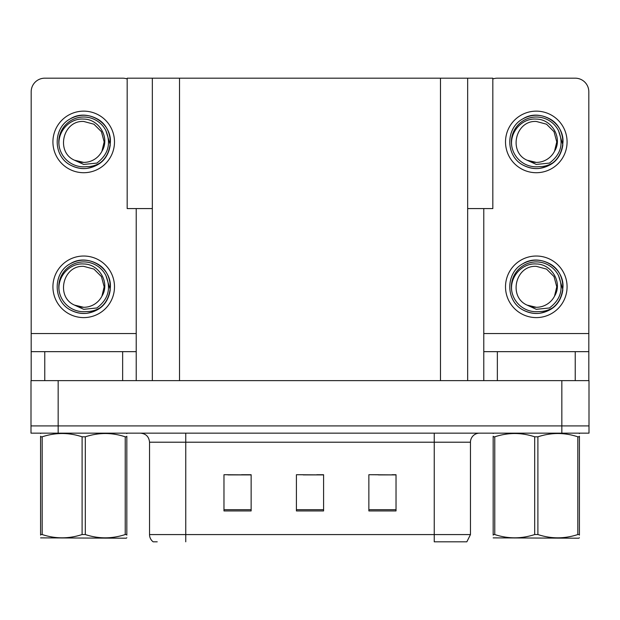 <?xml version="1.0" encoding="UTF-8"?>
<svg xmlns="http://www.w3.org/2000/svg" width="620" height="620" viewBox="0 0 620 620"><rect width="100%" height="100%" fill="white"/><g stroke="black" fill="none" stroke-linecap="round" stroke-linejoin="round"><path stroke-width="0.93" d="M152.342 208.576L127.17 208.576L127.17 78.182L492.83 78.182L492.83 208.576L467.658 208.576M58.164 433.155L589 433.155L589 425.909L31 425.909L31 380.634L58.164 380.634L58.164 425.909L31 425.909L31 433.155L58.164 433.155L58.164 425.909L589 425.909L589 380.634L58.164 380.634M152.342 78.182L152.342 380.634M467.658 78.182L467.658 380.634M378.456 474.904L396.025 474.904L368.861 474.719L378.456 474.719L368.861 474.719L368.861 510.942L396.025 510.942L396.025 474.719L392.042 474.904M227.958 474.904L251.139 474.904L223.975 474.719L227.958 474.719L223.975 474.719L223.975 510.942L251.139 510.942L251.139 474.719L241.544 474.904M303.211 474.904L323.586 474.904L296.414 474.719L303.211 474.719L296.414 474.719L296.414 510.942L323.586 510.942L323.586 474.719L316.789 474.904M251.139 474.719L241.544 474.719L251.139 474.719M396.025 474.719L392.042 474.719L396.025 474.719M323.586 474.719L316.789 474.719L323.586 474.719M470.464 534.579L466.844 541.818L434.24 541.818L434.24 534.579L470.464 534.579L470.464 442.207A9.052 9.052 0 0 1 479.516 433.155M157.224 541.818L153.156 541.818A9.052 9.052 0 0 1 149.536 534.579L149.536 442.207C149.001 436.713 145.979 433.69 140.484 433.155M122.644 380.634L122.644 351.656L44.764 351.656L44.764 380.634M127.17 78.957A13.586 13.586 0 0 0 122.644 78.182L44.764 78.182A13.586 13.586 0 0 0 31.178 91.76L31.178 333.545L136.222 333.545L136.222 380.634M136.222 208.576L136.222 333.545M31.178 380.634L31.178 351.656L44.764 351.656M122.644 351.656L136.222 351.656M31.178 351.656L31.178 333.545M575.236 380.634L575.236 351.656L497.356 351.656L497.356 380.634M483.778 208.576L483.778 333.545L588.822 333.545L588.822 91.76A13.586 13.586 0 0 0 575.236 78.182L497.356 78.182A13.586 13.586 0 0 0 492.83 78.957M483.778 380.634L483.778 351.656L497.356 351.656M575.236 351.656L588.822 351.656L588.822 380.634M588.822 333.545L588.822 351.656M483.778 351.656L483.778 333.545M83.7 317.603A30.791 30.791 0 0 0 114.491 286.82A30.791 30.791 0 0 0 83.7 256.029A30.791 30.791 0 0 0 52.917 286.82A30.791 30.791 0 0 0 83.7 317.603M83.7 307.288A20.468 20.468 0 0 0 101.936 296.135L104.175 286.82L101.432 276.582L93.938 269.088L83.7 266.344C62.822 265.112 55.474 296.949 74.516 305.11A20.468 20.468 0 0 0 83.7 307.288L74.516 305.11L83.7 309.326L96.852 307.969C108.237 299.445 111.259 288.641 105.912 275.559A24.901 24.901 0 0 0 58.799 286.82A24.901 24.901 0 0 0 86.583 311.55C91.737 311.581 96.48 310.171 100.812 307.311C91.318 314.495 81.166 315.371 70.355 309.938C52.809 300.855 52.809 272.777 70.355 263.702C79.252 258.974 88.148 258.974 97.053 263.702C114.599 272.777 114.599 300.855 97.053 309.938C88.148 314.658 79.252 314.658 70.355 309.938C52.809 300.855 52.809 272.777 70.355 263.702C79.252 258.974 88.148 258.974 97.053 263.702C114.599 272.777 114.599 300.855 97.053 309.938C88.148 314.658 79.252 314.658 70.355 309.938C52.809 300.855 52.809 272.777 70.355 263.702C79.252 258.974 88.148 258.974 97.053 263.702C114.599 272.777 114.599 300.855 97.053 309.938C88.148 314.658 79.252 314.658 70.355 309.938C52.809 300.855 52.809 272.777 70.355 263.702C86.994 253.045 111.306 267.081 110.399 286.82C109.089 301.971 100.975 310.829 86.072 313.41M59.388 292.183C56.312 277.853 68.944 262.795 83.7 263.981C99.146 263.973 110.344 282.829 101.936 296.135L104.175 286.82L101.432 276.582L93.938 269.088L83.7 266.344M105.912 275.559L110.251 289.641C109.391 296.763 106.245 302.653 100.812 307.311M579.421 537.726L578.855 538.199L493.171 537.873M579.421 535.13L579.421 534.541C579.421 538.927 579.421 538.927 579.421 534.541L577.825 534.541L577.825 436.813C564.572 432.427 551.265 432.427 537.896 436.813L534.696 436.813C521.443 432.427 508.137 432.427 494.775 436.813L493.171 436.813C493.171 432.427 493.171 432.427 493.171 436.813L493.171 436.224M537.896 436.813L537.896 534.541C551.149 538.919 564.456 538.919 577.825 534.541M537.896 534.541L534.696 534.541L534.696 436.813M579.421 436.224L579.421 436.813C579.421 432.427 579.421 432.427 579.421 436.813L577.825 436.813M579.421 433.574L578.855 433.155M579.421 436.813L579.421 534.541L579.421 436.813M494.775 436.813L494.775 534.541L493.171 534.541L493.171 436.813M494.775 534.541C508.028 538.919 521.335 538.919 534.696 534.541M493.171 534.541C493.171 538.927 493.171 538.927 493.171 534.541L493.171 535.13M126.829 537.726L126.263 538.199L40.579 537.873M126.829 535.13L126.829 534.541C126.829 538.927 126.829 538.927 126.829 534.541L125.225 534.541L125.225 436.813C111.972 432.427 98.665 432.427 85.304 436.813L82.103 436.813C68.851 432.427 55.544 432.427 42.175 436.813L40.579 436.813C40.579 432.427 40.579 432.427 40.579 436.813L40.579 436.224M85.304 436.813L85.304 534.541C98.557 538.919 111.864 538.919 125.225 534.541M85.304 534.541L82.103 534.541L82.103 436.813M126.829 436.224L126.829 436.813C126.829 432.427 126.829 432.427 126.829 436.813L125.225 436.813M126.829 433.574L126.263 433.155M126.829 436.813L126.829 534.541M42.175 436.813L42.175 534.541L40.579 534.541L40.579 436.813M42.175 534.541C55.428 538.919 68.735 538.919 82.103 534.541M40.579 534.541C40.579 538.927 40.579 538.927 40.579 534.541L40.579 535.13M83.7 172.717A30.791 30.791 0 0 0 114.491 141.933A30.791 30.791 0 0 0 83.7 111.143A30.791 30.791 0 0 0 52.917 141.933A30.791 30.791 0 0 0 83.7 172.717M83.7 162.401A20.468 20.468 0 0 0 101.936 151.241L104.175 141.933L101.432 131.696L93.938 124.201L83.7 121.458C62.822 120.218 55.474 152.063 74.516 160.224A20.468 20.468 0 0 0 83.7 162.401L74.516 160.224L83.7 164.44L96.852 163.083C108.237 154.55 111.259 143.747 105.912 130.665A24.901 24.901 0 0 0 58.799 141.933A24.901 24.901 0 0 0 86.583 166.664C91.737 166.695 96.48 165.276 100.812 162.425C91.318 169.609 81.166 170.484 70.355 165.052C52.809 155.969 52.809 127.891 70.355 118.808C79.252 114.088 88.148 114.088 97.053 118.808C114.599 127.891 114.599 155.969 97.053 165.052C88.148 169.772 79.252 169.772 70.355 165.052C52.809 155.969 52.809 127.891 70.355 118.808C79.252 114.088 88.148 114.088 97.053 118.808C114.599 127.891 114.599 155.969 97.053 165.052C88.148 169.772 79.252 169.772 70.355 165.052C52.809 155.969 52.809 127.891 70.355 118.808C79.252 114.088 88.148 114.088 97.053 118.808C114.599 127.891 114.599 155.969 97.053 165.052C88.148 169.772 79.252 169.772 70.355 165.052C52.809 155.969 52.809 127.891 70.355 118.808C86.994 108.151 111.306 122.194 110.399 141.933C109.089 157.077 100.975 165.943 86.072 168.524M59.388 147.289C56.312 132.959 68.944 117.901 83.7 119.094C99.146 119.087 110.344 137.942 101.936 151.241L104.175 141.933L101.432 131.696L93.938 124.201L83.7 121.458M105.912 130.665L110.251 144.755C109.391 151.877 106.245 157.767 100.812 162.425M536.3 317.603A30.791 30.791 0 0 0 567.083 286.82A30.791 30.791 0 0 0 536.3 256.029A30.791 30.791 0 0 0 505.509 286.82A30.791 30.791 0 0 0 536.3 317.603M536.3 307.288A20.468 20.468 0 0 0 554.528 296.135L556.768 286.82L554.024 276.582L546.53 269.088L536.3 266.344C515.414 265.112 508.067 296.949 527.109 305.11A20.468 20.468 0 0 0 536.3 307.288L527.109 305.11L536.3 309.326L549.444 307.969C560.829 299.445 563.851 288.641 558.504 275.559A24.901 24.901 0 0 0 511.392 286.82A24.901 24.901 0 0 0 539.175 311.55C544.329 311.581 549.072 310.171 553.404 307.311C543.911 314.495 533.758 315.371 522.947 309.938C505.401 300.855 505.401 272.777 522.947 263.702C531.851 258.974 540.749 258.974 549.646 263.702C567.192 272.777 567.192 300.855 549.646 309.938C540.749 314.658 531.851 314.658 522.947 309.938C505.401 300.855 505.401 272.777 522.947 263.702C531.851 258.974 540.749 258.974 549.646 263.702C567.192 272.777 567.192 300.855 549.646 309.938C540.749 314.658 531.851 314.658 522.947 309.938C505.401 300.855 505.401 272.777 522.947 263.702C531.851 258.974 540.749 258.974 549.646 263.702C567.192 272.777 567.192 300.855 549.646 309.938C540.749 314.658 531.851 314.658 522.947 309.938C505.401 300.855 505.401 272.777 522.947 263.702C539.586 253.045 563.906 267.081 562.991 286.82C561.681 301.971 553.575 310.829 538.664 313.41M511.981 292.183C508.911 277.853 521.544 262.795 536.3 263.981C551.746 263.973 562.945 282.829 554.528 296.135L556.768 286.82L554.024 276.582L546.53 269.088L536.3 266.344M558.504 275.559L562.844 289.641C561.984 296.763 558.837 302.653 553.404 307.311M536.3 172.717A30.791 30.791 0 0 0 567.083 141.933A30.791 30.791 0 0 0 536.3 111.143A30.791 30.791 0 0 0 505.509 141.933A30.791 30.791 0 0 0 536.3 172.717M536.3 162.401A20.468 20.468 0 0 0 554.528 151.241L556.768 141.933L554.024 131.696L546.53 124.201L536.3 121.458C515.414 120.218 508.067 152.063 527.109 160.224A20.468 20.468 0 0 0 536.3 162.401L527.109 160.224L536.3 164.44L549.444 163.083C560.829 154.55 563.851 143.747 558.504 130.665A24.901 24.901 0 0 0 511.392 141.933A24.901 24.901 0 0 0 539.175 166.664C544.329 166.695 549.072 165.276 553.404 162.425C543.911 169.609 533.758 170.484 522.947 165.052C505.401 155.969 505.401 127.891 522.947 118.808C531.851 114.088 540.749 114.088 549.646 118.808C567.192 127.891 567.192 155.969 549.646 165.052C540.749 169.772 531.851 169.772 522.947 165.052C505.401 155.969 505.401 127.891 522.947 118.808C531.851 114.088 540.749 114.088 549.646 118.808C567.192 127.891 567.192 155.969 549.646 165.052C540.749 169.772 531.851 169.772 522.947 165.052C505.401 155.969 505.401 127.891 522.947 118.808C531.851 114.088 540.749 114.088 549.646 118.808C567.192 127.891 567.192 155.969 549.646 165.052C540.749 169.772 531.851 169.772 522.947 165.052C505.401 155.969 505.401 127.891 522.947 118.808C539.586 108.151 563.906 122.194 562.991 141.933C561.681 157.077 553.575 165.943 538.664 168.524M511.981 147.289C508.911 132.959 521.544 117.901 536.3 119.094C551.746 119.087 562.945 137.942 554.528 151.241L556.768 141.933L554.024 131.696L546.53 124.201L536.3 121.458M558.504 130.665L562.844 144.755C561.984 151.877 558.837 157.767 553.404 162.425M561.836 380.634L561.836 433.155M179.513 78.182L179.513 380.634M440.487 78.182L440.487 380.634M434.24 433.155L434.24 442.207L149.536 442.207M470.464 442.207L434.24 442.207L434.24 534.579L185.76 534.579L185.76 541.818M149.536 534.579L185.76 534.579L185.76 433.155M323.586 509.686L296.414 509.686M251.139 509.686L223.975 509.686M396.025 509.686L368.861 509.686M493.737 433.155L493.171 433.481M41.145 433.155L40.579 433.481"/></g></svg>
